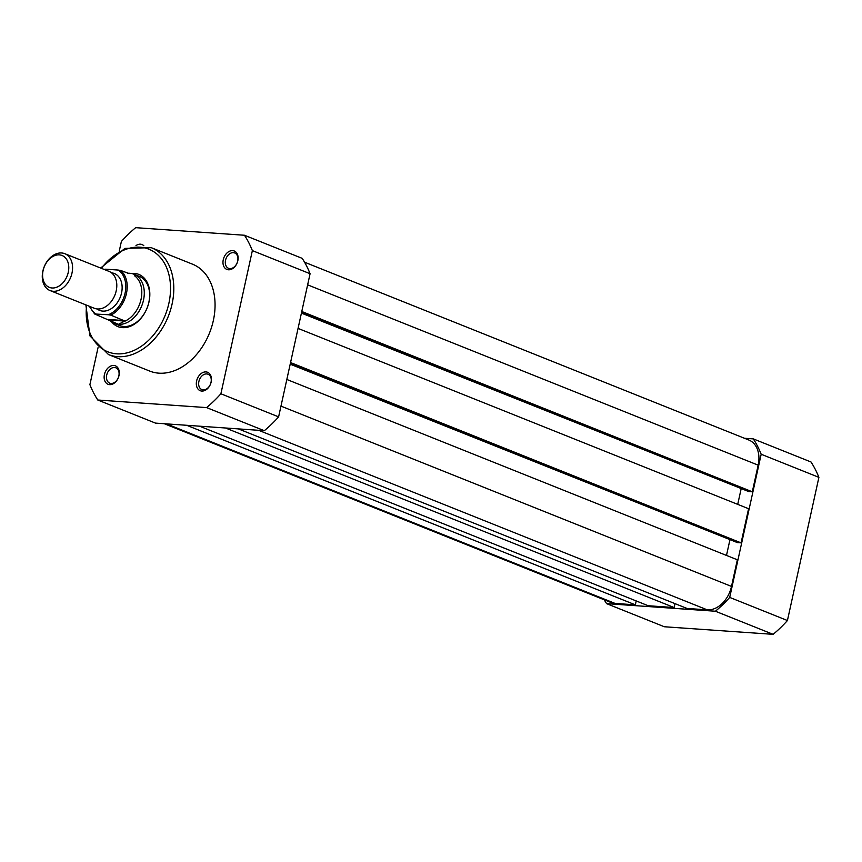 <?xml version="1.0" encoding="UTF-8"?>
<svg xmlns="http://www.w3.org/2000/svg" width="862" height="862" viewBox="0 0 862 862"><rect width="100%" height="100%" fill="white"/><g stroke="black" fill="none" stroke-linecap="round" stroke-linejoin="round"><path stroke-width="1.29" d="M135.991 245.595A9.924 7.122 111.8 0 1 143.814 245.713M223.269 259.699A9.924 7.122 111.8 0 1 232.654 250.626A9.924 7.122 111.8 0 1 237.826 260.712A9.924 7.122 111.8 0 1 228.441 269.784A9.924 7.122 111.8 0 1 223.269 259.699M237.686 261.057A8.275 5.937 -68.2 0 0 234.69 252.954A8.275 5.937 -68.2 0 0 225.553 260.205A8.275 5.937 -68.2 0 0 228.549 268.308A8.275 5.937 -68.2 0 0 237.686 261.057M196.611 380.972A9.924 7.122 111.8 0 1 205.986 371.91A9.924 7.122 111.8 0 1 211.158 381.995A9.924 7.122 111.8 0 1 201.783 391.057A9.924 7.122 111.8 0 1 196.611 380.972M211.018 382.329A8.275 5.937 -68.2 0 0 208.022 374.227A8.275 5.937 -68.2 0 0 198.885 381.489A8.275 5.937 -68.2 0 0 201.88 389.592A8.275 5.937 -68.2 0 0 211.018 382.329M104.431 374.55A9.924 7.122 111.8 0 1 113.816 365.477A9.924 7.122 111.8 0 1 118.988 375.563A9.924 7.122 111.8 0 1 109.603 384.635A9.924 7.122 111.8 0 1 104.431 374.55M118.848 375.907A8.275 5.937 -68.2 0 0 115.853 367.805A8.275 5.937 -68.2 0 0 106.716 375.056A8.275 5.937 -68.2 0 0 109.711 383.159A8.275 5.937 -68.2 0 0 118.848 375.907M131.272 273.469A28.123 20.192 111.8 0 1 148.986 301.959A28.123 20.192 111.8 0 1 132.716 325.179A28.123 20.192 111.8 0 1 111.812 322.097M110.789 315.126L108.267 314.738A24.653 17.703 -68.2 0 0 125.065 293.22A24.653 17.703 -68.2 0 0 118.094 270.054L120.615 270.442A25.644 18.414 111.8 0 1 126.434 293.533A25.644 18.414 111.8 0 1 110.789 315.126L124.818 320.998L109.485 320.19A26.463 19.007 -68.2 0 0 114.258 323.379L119.602 325.524A26.463 19.007 -68.2 0 0 148.846 302.303A26.463 19.007 -68.2 0 0 139.278 276.368L133.933 274.235A26.463 19.007 -68.2 0 0 129.709 273.276A26.463 19.007 -68.2 0 0 128.276 273.243A26.463 19.007 -68.2 0 0 128.233 273.243L127.673 273.265M108.483 354.562L149.74 371.08A57.571 41.333 -68.2 0 0 213.334 320.578A57.571 41.333 -68.2 0 0 192.517 264.181L151.259 247.674A57.571 41.333 111.8 0 1 172.077 304.06A57.571 41.333 111.8 0 1 108.483 354.562L89.917 335.868L85.888 304.9M244.474 235.251L302.196 258.352A116.133 83.388 111.8 0 1 310.083 273.717L278.609 416.874A116.133 83.388 111.8 0 1 264.311 430.698L155.505 423.113L97.783 400.011L206.589 407.597A116.133 83.388 -68.2 0 0 220.887 393.772L252.361 250.616A116.133 83.388 -68.2 0 0 244.474 235.251L135.679 227.665A116.133 83.388 -68.2 0 0 121.38 241.479L119.247 251.165M98.02 347.698L89.896 384.646A116.133 83.388 -68.2 0 0 97.783 400.011M310.083 273.717L252.361 250.616M220.887 393.772L278.609 416.874M264.311 430.698L206.589 407.597M186.698 425.289L635.348 604.844L615.091 603.432A25.644 18.414 111.8 0 1 610.996 602.495L164.308 423.727M304.566 262.21L748.895 440.04A25.644 18.414 111.8 0 1 758.161 465.157L307.637 284.848M758.161 465.157L752.31 491.803L301.775 311.494M752.31 491.803L748.669 491.545L301.538 312.594M742.785 489.196L301.42 313.111M741.083 489.077L737.721 504.367M290.548 362.557L741.083 542.866L748.582 508.72L298.058 328.411M741.083 542.866L737.441 542.618L290.311 363.667M731.558 540.258L290.192 364.184M726.494 555.43L729.855 540.14M238.365 428.888L687.014 608.443L707.26 609.854A25.644 18.414 111.8 0 0 731.504 586.429L737.355 559.783L286.83 379.474M675.011 603.637L674.149 607.548L225.51 427.994M674.149 607.548L648.202 605.738L199.553 426.184M635.348 604.844L636.199 600.933M50.039 290.548L94.27 308.251A19.848 14.255 -68.2 0 0 97.438 308.973A19.848 14.255 -68.2 0 0 115.637 292.994A19.848 14.255 -68.2 0 0 109.021 271.39L64.801 253.687A19.848 14.255 111.8 0 1 71.406 275.301A19.848 14.255 111.8 0 1 53.207 291.27A19.848 14.255 111.8 0 1 50.039 290.548A19.848 14.255 111.8 0 1 43.434 268.944A19.848 14.255 111.8 0 1 61.633 252.975A19.848 14.255 111.8 0 1 64.801 253.687M59.327 254.872A17.165 12.327 -68.2 0 0 43.1 270.549A17.165 12.327 -68.2 0 0 52.043 287.983A17.165 12.327 -68.2 0 0 68.27 272.306A17.165 12.327 -68.2 0 0 59.327 254.872M97.094 308.941A19.848 14.255 -68.2 0 0 102.783 311.107A19.848 14.255 -68.2 0 0 121.499 293.199A19.848 14.255 -68.2 0 0 111.543 272.845M114.258 323.379A26.463 19.007 -68.2 0 0 118.482 324.338L94.658 313.994L108.267 314.738M118.094 270.054L105.724 269.192A24.653 17.703 -68.2 0 0 104.625 269.634M105.724 269.192L104.011 269.386M120.615 270.442L128.276 273.243M124.818 320.998L118.482 324.338A26.463 19.007 -68.2 0 0 142.736 303.036A26.463 19.007 -68.2 0 0 133.933 274.235M124.473 320.599L108.343 319.468M89.26 306.247L94.658 313.994M124.322 321.451A25.644 18.414 -68.2 0 0 141.034 299.373A25.644 18.414 -68.2 0 0 134.386 275.668M753.291 438.887L811.013 461.989A116.133 83.388 111.8 0 1 818.9 477.354L787.426 620.521A116.133 83.388 111.8 0 1 773.128 634.335L664.322 626.749L606.6 603.648L715.406 611.233A116.133 83.388 -68.2 0 0 729.705 597.409L761.178 454.252A116.133 83.388 -68.2 0 0 753.291 438.887L744.499 438.273M773.128 634.335L715.406 611.233M729.705 597.409L787.426 620.521M818.9 477.354L761.178 454.252M604.24 599.79A116.133 83.388 -68.2 0 0 606.6 603.648M86.62 305.191A55.254 39.674 -68.2 0 0 119.527 353.883A55.254 39.674 -68.2 0 0 168.877 303.338A55.254 39.674 -68.2 0 0 151.443 250.379A55.254 39.674 -68.2 0 0 101.371 268.33M615.091 603.432L166.452 423.878M731.504 586.429L280.969 406.121M707.26 609.854L258.622 430.3M89.874 306.495A24.653 17.703 -68.2 0 0 95.897 313.876M151.259 247.674L124.925 248.396L100.638 268.039"/></g></svg>
